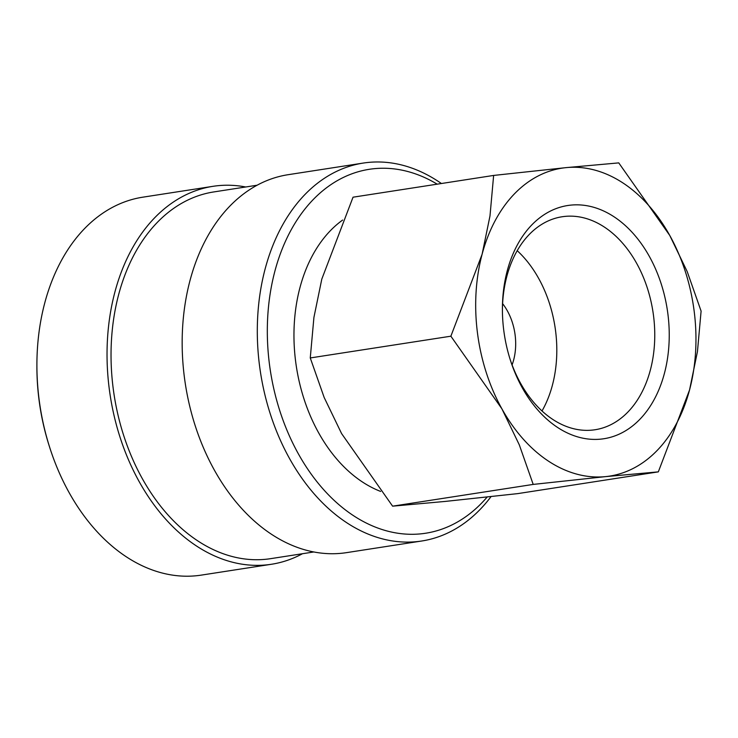 <?xml version="1.0" encoding="UTF-8"?>
<svg xmlns="http://www.w3.org/2000/svg" width="738" height="738" viewBox="0 0 738 738"><rect width="100%" height="100%" fill="white"/><g stroke="black" fill="none" stroke-linecap="round" stroke-linejoin="round"><path stroke-width="1.11" d="M618.758 162.886L566.046 167.637L493.639 175.432L489.986 215.948L482.099 254.296A155.81 108.818 81.2 0 0 501.877 408.787A155.81 108.818 81.2 0 0 548.786 461.351A155.81 108.818 81.2 0 0 605.612 476.619A155.81 108.818 81.2 0 0 689.55 389.959L697.447 351.611L701.1 311.104L687.189 271.547L669.772 235.477A155.81 108.818 81.2 0 0 622.872 182.904A155.81 108.818 81.2 0 0 566.046 167.637A155.81 108.818 81.2 0 0 482.099 254.296L450.872 336.196L501.877 408.787L519.303 444.857L533.205 484.414L605.612 476.619L658.324 471.868L689.55 389.959A155.81 108.818 81.2 0 0 669.772 235.477L618.758 162.886M658.324 471.868L517.716 493.621L445.318 501.416L392.607 506.167L341.593 433.584L324.176 397.505L310.264 357.948L313.918 317.441L321.805 279.093L353.041 197.194L493.639 175.432M342.635 220.053A146.456 102.287 81.2 0 0 294.554 350.873A146.456 102.287 81.2 0 0 362.662 482.135A146.456 102.287 81.2 0 0 380.633 491.425M502.412 310.108A107.757 75.258 -98.8 0 1 562.107 216.76A107.757 75.258 -98.8 0 1 604.201 226.963A107.757 75.258 -98.8 0 1 654.615 341.676A107.757 75.258 -98.8 0 1 595.059 429.747A107.757 75.258 -98.8 0 1 552.965 419.544A107.757 75.258 -98.8 0 1 509.94 358.797M517.209 250.68A107.757 75.258 -98.8 0 1 542.006 410.974M613.887 216.686A118.006 82.416 -98.8 0 1 664.385 373.502A118.006 82.416 -98.8 0 1 557.771 427.57A118.006 82.416 -98.8 0 1 510.29 359.895A118.006 82.416 -98.8 0 1 502.403 308.954A118.006 82.416 -98.8 0 1 613.887 216.686M441.407 183.513A191.216 133.55 81.2 0 0 437.938 181.179A191.216 133.55 81.2 0 0 363.244 163.07A191.216 133.55 81.2 0 0 257.562 319.351A191.216 133.55 81.2 0 0 347.017 522.91A191.216 133.55 81.2 0 0 421.712 541.009A191.216 133.55 81.2 0 0 491.047 496.591M437.191 184.168A184.131 128.606 81.2 0 0 274.195 273.835A184.131 128.606 81.2 0 0 353.705 515.807A184.131 128.606 81.2 0 0 487.163 497.015M363.244 163.07L288.106 174.703A191.216 133.55 81.2 0 0 182.424 330.975A191.216 133.55 81.2 0 0 271.879 534.533A191.216 133.55 81.2 0 0 346.583 552.633L421.712 541.009M257.082 185.229L213.835 191.926A185.552 129.593 81.2 0 0 111.29 343.567A185.552 129.593 81.2 0 0 198.088 541.092A185.552 129.593 81.2 0 0 270.578 558.666L313.825 551.969M245.726 186.991A191.216 133.55 81.2 0 0 212.968 186.327L142.84 197.175A191.216 133.55 81.2 0 0 36.9 364.793A191.216 133.55 81.2 0 0 49.677 447.348A191.216 133.55 81.2 0 0 126.613 557.005A191.216 133.55 81.2 0 0 201.317 575.114L271.446 564.266A191.216 133.55 81.2 0 0 302.469 553.731M212.968 186.327A191.216 133.55 81.2 0 0 107.296 342.598A191.216 133.55 81.2 0 0 196.742 546.157A191.216 133.55 81.2 0 0 271.446 564.266M36.9 364.793L36.9 366.352A184.131 128.606 81.2 0 0 49.197 445.853L49.677 447.348M502.606 303.65A49.575 34.621 -98.8 0 1 512.089 364.886M392.607 506.167L533.205 484.414M310.264 357.948L450.872 336.196"/></g></svg>
